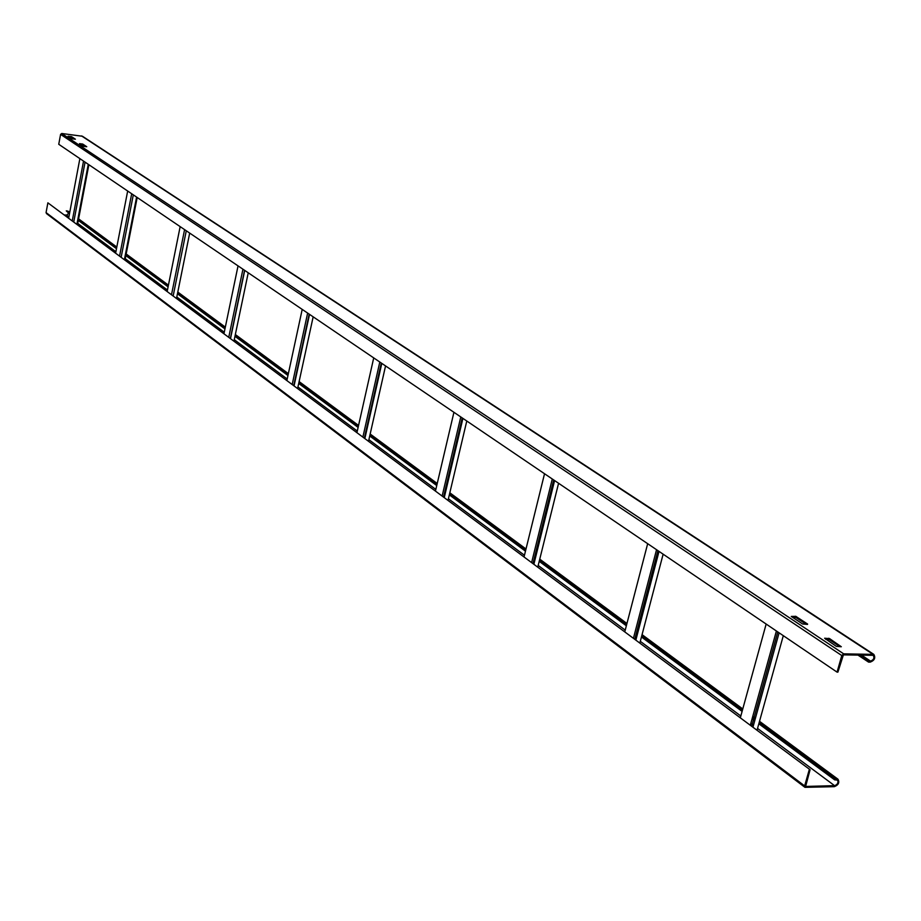 <?xml version="1.0" encoding="UTF-8"?>
<svg xmlns="http://www.w3.org/2000/svg" width="921" height="921" viewBox="0 0 921 921"><rect width="100%" height="100%" fill="white"/><g stroke="black" fill="none" stroke-linecap="round" stroke-linejoin="round"><path stroke-width="1.38" d="M861.262 654.992L870.552 661.117C873.799 659.816 874.685 657.882 873.2 655.303L843.394 654.877L837.903 672.134L837.062 672.134L58.748 144.286L60.59 134.385L61.742 133.487L82.464 136.262M837.062 672.134L841.782 655.545L843.682 653.852L61.742 133.487M857.773 654.969L868.584 662.118L870.253 662.118C874.582 660.392 875.767 657.813 873.799 654.382L843.682 653.852M841.31 646.738L836.303 646.358L824.64 638.241L829.625 638.633L841.31 646.738M79.528 143.63L82.786 144.102L86.758 146.727L83.235 146.301L79.494 143.814M807.567 624.38L802.617 623.989L791.266 616.448L795.813 616.345L807.602 624.047M71.919 138.783L68.062 136.227L71.527 136.642L75.407 139.209L71.919 138.783M868.584 662.118L868.871 661.105L859.592 654.981M870.552 661.117L868.871 661.105M840.033 646.726L829.361 639.646L825.619 639.266M85.63 146.669L82.671 144.712L80.288 144.344M806.301 624.369L796.078 617.588L792.394 617.197M74.29 139.152L71.424 137.252L69.052 136.884M829.361 639.646L829.625 638.633M796.078 617.588L796.331 616.586M809.248 769.737L804.643 785.912L804.977 787.34L834.334 786.672C838.501 785.003 839.722 782.516 837.983 779.212L834.933 778.878L834.656 779.857L837.35 780.099L838.098 781.71L837.385 783.898L835.105 785.625L805.622 786.453L810.089 769.726L47.88 202.839L46.062 212.59L46.844 213.684M69.57 213.292L66.266 210.851L68.476 211.393M78.089 219.589L116.61 248.06M125.521 254.645L168.221 286.189M177.58 293.108L225.104 328.233M235.108 335.624L288.112 374.789M298.865 382.733L358.281 426.642M369.897 435.219L436.922 484.757M449.517 494.07L525.661 550.332M539.418 560.498L626.579 624.899M641.695 636.077L742.349 710.459M752.353 717.85L754.99 719.796M759.1 722.835L834.933 778.878M66.266 210.851L69.455 213.891M77.974 220.188L116.495 248.682M125.406 255.267L168.094 286.845M177.454 293.764L224.966 328.912M234.97 336.303L287.962 375.503M298.703 383.447L358.119 427.39M369.724 435.978L436.738 485.551M449.333 494.865L525.465 551.161M539.211 561.338L626.349 625.785M641.453 636.964L742.096 711.392M752.1 718.794L754.725 720.74M758.835 723.779L834.656 779.857M64.608 214.927L66.634 215.134L68.707 213.327M47.88 202.839L810.089 769.726M60.59 134.385L841.782 655.545M81.52 135.905L872.59 654.048M828.555 638.288L828.278 639.289M82.245 143.952L82.13 144.562M82.671 144.712L82.786 144.102M795.295 616.253L795.019 617.243M70.998 136.504L70.882 137.102M71.424 137.252L71.527 136.642M804.643 785.912L46.062 212.59M67.417 210.978L69.697 212.659M78.204 218.945L116.737 247.392M125.659 253.977L168.359 285.498M177.73 292.418L225.254 327.508M235.269 334.887L288.273 374.03M299.026 381.962L358.465 425.847M370.069 434.413L437.13 483.916M449.724 493.219L525.879 549.446M539.637 559.6L626.821 623.966M641.937 635.122L742.625 709.458M752.641 716.849L755.266 718.783M759.376 721.822L836.602 778.832M66.634 215.134L68.914 216.826M77.41 223.147L115.896 251.732M124.796 258.352L167.449 290.034M176.809 296.988L224.275 332.251M234.268 339.676L287.202 379.003M297.944 386.981L357.29 431.074M368.884 439.685L435.829 489.419M448.412 498.768L524.452 555.259M538.186 565.459L625.221 630.125M640.314 641.338L740.829 716.008M750.811 723.434L753.436 725.38M757.546 728.43L834.622 785.694M776.403 631L750.316 725.23M740.334 717.804L766.157 624.047M752.941 727.187L779.097 632.831M783.299 635.686L757.039 730.238M656.546 549.71L633.441 638.253M624.783 631.818L647.67 543.689M635.87 640.06L659.033 551.391M663.132 554.177L639.865 643.042M552.289 479.001L531.636 562.489M524.061 556.848L544.53 473.739M533.892 564.17L554.592 480.566M558.575 483.272L537.783 567.071M460.776 416.937L442.172 495.912M435.483 490.928L453.926 412.297M444.279 497.478L462.918 418.399M466.786 421.012L448.055 500.287M379.797 362.022L362.92 436.934M356.968 432.502L373.719 357.901M364.889 438.396L381.812 363.381M385.554 365.925L368.561 441.124M307.637 313.082L292.233 384.322M286.915 380.361L302.203 309.398M294.087 385.703L309.537 314.36M313.163 316.824L297.644 388.351M242.937 269.197L228.799 337.109M223.999 333.54L238.044 265.881M230.549 338.421L244.721 270.406M248.233 272.789L233.992 340.977M189.691 233.082L176.556 298.231L189.68 233.082M184.58 229.628L171.548 294.501M167.208 291.278L180.159 226.624M173.206 295.745L186.272 230.768L173.206 295.745M131.691 193.755L119.615 255.854M115.666 252.918L127.674 191.027M121.192 257.028L133.303 194.849M136.596 197.082L124.427 259.446M125.014 259.872L137.194 197.485M83.535 161.094L72.299 220.649M68.695 217.966L79.874 158.608M73.795 221.765L85.066 162.131M88.266 164.295L76.938 224.102M77.537 224.54L88.865 164.709M82.383 136.204L873.799 654.382M829.084 638.38L828.796 639.381M795.79 616.345L795.514 617.323M804.931 787.317L46.418 213.534M837.983 779.212L759.526 721.316M755.404 718.288L752.779 716.342M742.763 708.951L642.064 634.65M638.057 631.691L636.964 630.885M626.948 623.494L539.752 559.151M535.849 556.272L534.963 555.616M525.995 548.997L449.828 492.793M446.04 489.995L445.338 489.477M437.222 483.49L370.161 434.01M358.557 425.444L299.118 381.582M288.354 373.65L235.339 334.53M225.334 327.139L177.799 292.061M168.428 285.153L125.717 253.643M116.806 247.058L78.273 218.622M69.754 212.337L68.396 211.335M777.773 631.933L751.663 726.232M657.916 550.643L634.788 639.255M553.682 479.945L533.006 563.514M462.204 417.915L443.577 496.949M381.282 363.024L364.382 438.016M309.191 314.13L293.753 385.462M244.56 270.302L230.388 338.295M136.734 197.175L124.565 259.549M88.52 164.479L77.191 224.287"/></g></svg>
